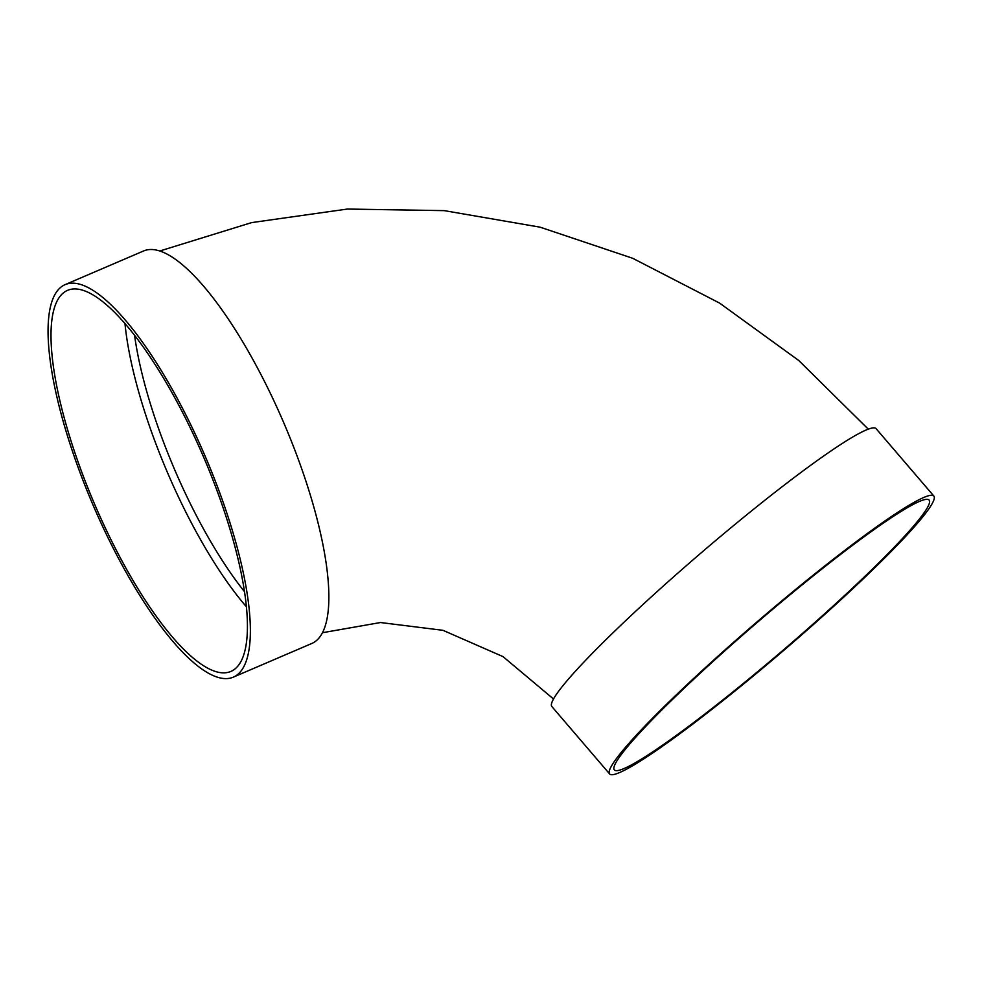 <?xml version="1.0" encoding="UTF-8"?>
<svg xmlns="http://www.w3.org/2000/svg" width="983" height="983" viewBox="0 0 983 983"><rect width="100%" height="100%" fill="white"/><g stroke="black" fill="none" stroke-linecap="round" stroke-linejoin="round"><path stroke-width="1.47" d="M609.62 773.94L551.856 706.544A213.52 19.525 -40.6 0 1 556.415 694.342A213.52 19.525 -40.6 0 1 727.924 530.267A213.52 19.525 -40.6 0 1 876.086 428.649L933.85 496.046A213.52 19.525 -40.6 0 1 784.434 649.812A213.52 19.525 -40.6 0 1 609.62 773.94A213.52 19.525 -40.6 0 1 614.178 761.739A213.52 19.525 -40.6 0 1 785.687 597.664A213.52 19.525 -40.6 0 1 933.85 496.046M233.389 677.115L311.869 643.447A213.52 61.155 -113.2 0 0 283.903 423.108A213.52 61.155 -113.2 0 0 143.518 250.997L65.038 284.665A213.52 61.155 -113.2 0 0 108.978 539.716A213.52 61.155 -113.2 0 0 233.389 677.115A213.52 61.155 -113.2 0 0 205.41 456.788A213.52 61.155 -113.2 0 0 65.038 284.665M124.976 323.64A207.29 59.373 -113.2 0 0 183.157 506.687A207.29 59.373 -113.2 0 0 246.463 606.83M110.145 538.008A207.29 59.373 -113.2 0 0 230.931 671.401A207.29 59.373 -113.2 0 0 203.776 457.488A207.29 59.373 -113.2 0 0 67.483 290.39A207.29 59.373 -113.2 0 0 110.145 538.008M618.762 758.053A207.29 18.96 -40.6 0 1 785.282 598.745A207.29 18.96 -40.6 0 1 929.132 500.089A207.29 18.96 -40.6 0 1 784.065 649.382A207.29 18.96 -40.6 0 1 614.338 769.898A207.29 18.96 -40.6 0 1 618.762 758.053M134.585 335.387A201.073 57.592 -113.2 0 0 189.805 502.62A201.073 57.592 -113.2 0 0 244.57 591.778M322.51 632.708L380.495 622.534L442.964 630.312L503.013 656.619L553.503 698.987M159.713 251.021L251.648 222.6L347.294 209.06L444.267 210.632L540.171 227.196L632.696 258.283L719.581 303.083L798.761 360.503L868.296 429.153"/></g></svg>
